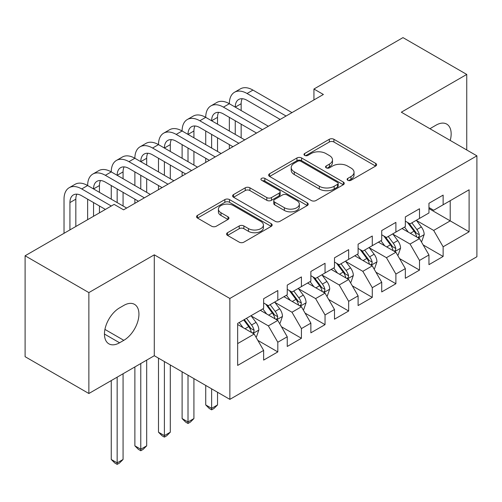 <?xml version="1.0" encoding="UTF-8"?>
<svg xmlns="http://www.w3.org/2000/svg" width="502" height="502" viewBox="0 0 502 502"><rect width="100%" height="100%" fill="white"/><g stroke="black" fill="none" stroke-linecap="round" stroke-linejoin="round"><path stroke-width="0.75" d="M347.779 180.281A2.297 1.324 0 0 0 351.023 180.281L375.653 166.062A3.276 1.895 0 0 0 376.613 164.725A3.276 1.895 0 0 0 375.653 163.388L333.93 139.292A3.276 1.895 0 0 0 329.293 139.292L304.664 153.518A2.297 1.324 0 0 0 303.986 154.453A2.297 1.324 0 0 0 304.664 155.388A2.297 1.324 0 0 0 307.908 155.388L311.096 153.549A10.492 6.055 0 0 1 325.93 153.549L329.406 155.557A10.492 6.055 0 0 1 332.481 159.837A10.492 6.055 0 0 1 329.406 164.123L326.218 165.961A2.297 1.324 0 0 0 325.547 166.902A2.297 1.324 0 0 0 326.218 167.837A2.297 1.324 0 0 0 329.463 167.837L332.65 165.999A10.492 6.055 0 0 1 347.491 165.999L350.967 168.007A10.492 6.055 0 0 1 354.042 172.286A10.492 6.055 0 0 1 350.967 176.572L347.779 178.411A2.297 1.324 0 0 0 347.108 179.346A2.297 1.324 0 0 0 347.779 180.281L347.779 178.411M227.525 232.715A3.276 1.895 0 0 0 226.565 234.051A3.276 1.895 0 0 0 227.525 235.394L239.228 242.152A3.276 1.895 0 0 0 243.865 242.152L271.218 226.358A3.276 1.895 0 0 0 272.178 225.022A3.276 1.895 0 0 0 271.218 223.679L229.496 199.589A3.276 1.895 0 0 0 224.858 199.589L197.499 215.383A3.276 1.895 0 0 0 196.539 216.72A3.276 1.895 0 0 0 197.499 218.063L211.643 226.226A3.276 1.895 0 0 0 216.28 226.226L227.983 219.468A3.276 1.895 0 0 0 228.95 218.125A3.276 1.895 0 0 0 227.983 216.789L220.974 212.741A8.772 5.064 0 0 1 218.408 209.158A8.772 5.064 0 0 1 223.817 204.483A8.772 5.064 0 0 1 233.374 205.582L260.845 221.438A8.772 5.064 0 0 1 263.418 225.022A8.772 5.064 0 0 1 258.003 229.696A8.772 5.064 0 0 1 248.446 228.598L243.865 225.956A3.276 1.895 0 0 0 239.228 225.956L227.525 232.715L227.525 235.394M88.867 292.597L88.867 393.505L154.29 355.73L154.29 254.828L88.867 292.597L25.1 255.782L114.136 204.377L123.586 209.836L323.388 94.476L313.938 89.023L313.938 99.929M154.29 254.828L229.86 298.464L476.9 155.84L476.9 256.742L229.86 399.366L229.86 298.464M466.747 149.972L466.747 74.434L401.324 112.203L476.9 155.84M466.747 74.434L402.981 37.619L313.938 89.023M311.328 200.53A3.276 1.895 0 0 0 315.965 200.53L343.318 184.736A3.276 1.895 0 0 0 344.278 183.393A3.276 1.895 0 0 0 343.318 182.057L301.589 157.967A3.276 1.895 0 0 0 296.952 157.967L269.599 173.761A3.276 1.895 0 0 0 268.639 175.098A3.276 1.895 0 0 0 269.599 176.434L311.328 200.53M262.515 180.783A2.297 1.324 0 0 1 264.849 181.103L264.849 178.379L307.268 202.871A3.276 1.895 0 0 1 308.228 204.207A3.276 1.895 0 0 1 307.268 205.544L279.915 221.338A3.276 1.895 0 0 1 275.278 221.338L233.549 197.248L233.549 194.569A3.276 1.895 0 0 0 232.589 195.912A3.276 1.895 0 0 0 233.549 197.248M233.549 194.569L245.258 187.811A3.276 1.895 0 0 1 249.896 187.811L266.819 197.581A3.276 1.895 0 0 0 271.45 197.581L279.219 193.101A3.276 1.895 0 0 0 280.179 191.758A3.276 1.895 0 0 0 279.219 190.421L261.598 180.249A2.297 1.324 0 0 1 260.927 179.314A2.297 1.324 0 0 1 262.345 178.091A2.297 1.324 0 0 1 264.849 178.379M428.959 208.606L450.212 220.88L450.212 200.7L469.106 189.787L443.128 204.791L443.128 195.109L428.959 203.291L428.959 212.967L419.509 218.426L419.509 208.744L405.34 216.92L405.34 226.603L395.89 232.062L395.89 222.38L381.721 230.556L381.721 240.238L372.277 245.691L372.277 236.015L358.102 244.192L358.102 253.874L348.658 259.327L348.658 249.651L334.489 257.827L334.489 267.51L325.039 272.962L325.039 263.286L310.87 271.463L310.87 281.145L301.426 286.598L301.426 276.922L287.251 285.098L287.251 294.781L277.807 300.234L277.807 290.551L263.638 298.734L263.638 308.416L237.653 323.413L237.653 365.412L263.638 350.415L254.188 334.05L237.653 324.505M469.106 189.787L469.106 231.786L443.128 246.783L433.678 230.424L416.56 220.535M423.173 244.945L443.128 256.466L443.128 246.783M443.128 256.466L428.959 264.648L428.959 254.966L419.509 260.419L410.065 244.06L392.94 234.17M399.554 258.58L419.509 270.101L419.509 260.419M419.509 270.101L405.34 278.284L405.34 268.601L395.89 274.054L386.446 257.695L369.321 247.806M375.935 272.216L395.89 283.737L395.89 274.054M395.89 283.737L381.721 291.919L381.721 282.237L372.277 287.69L362.827 271.331L345.702 261.442M352.316 285.851L372.277 297.372L372.277 287.69M372.277 297.372L358.102 305.555L358.102 295.873L348.658 301.325L339.214 284.967L322.089 275.077M328.703 299.487L348.658 311.008L348.658 301.325M348.658 311.008L334.489 319.19L334.489 309.508L325.039 314.961L315.595 298.602L298.47 288.713M305.084 313.122L325.039 324.643L325.039 314.961M325.039 324.643L310.87 332.826L310.87 323.144L301.426 328.597L291.976 312.238L274.851 302.348M281.465 326.758L301.426 338.279L301.426 328.597M301.426 338.279L287.251 346.462L287.251 336.779L277.807 342.232L268.357 325.873L251.238 315.984M257.852 340.394L277.807 351.915L277.807 342.232M277.807 351.915L263.638 360.097L263.638 350.415M263.638 302.963L268.357 305.693L277.807 300.234M237.653 343.594L254.188 334.05M287.251 289.328L291.976 292.057L301.426 286.598M268.357 325.873L277.807 320.414L260.331 310.324M287.251 336.779L277.807 320.414M310.87 275.692L315.595 278.422L325.039 272.962M291.976 312.238L301.426 306.778L283.944 296.688M310.87 323.144L301.426 306.778M334.489 262.057L339.214 264.786L348.658 259.327M315.595 298.602L325.039 293.143L307.563 283.053M334.489 309.508L325.039 293.143M358.102 248.421L362.827 251.151L372.277 245.691M339.214 284.967L348.658 279.507L331.182 269.417M358.102 295.873L348.658 279.507M381.721 234.785L386.446 237.515L395.89 232.062M362.827 271.331L372.277 265.878L354.795 255.782M381.721 282.237L372.277 265.878M405.34 221.15L410.065 223.879L419.509 218.426M386.446 257.695L395.89 252.242L378.414 242.152M405.34 268.601L395.89 252.242M428.959 207.514L433.678 210.244L443.128 204.791M410.065 244.06L419.509 238.607L402.033 228.517M428.959 254.966L419.509 238.607M25.1 255.782L25.1 356.69L88.867 393.505M154.29 355.73L229.86 399.366M433.678 230.424L450.212 220.88L469.106 231.786M450.231 140.441A21.379 12.343 120 0 0 446.73 124.101A21.379 12.343 120 0 0 436.043 125.155L431.789 127.615A21.379 12.343 120 0 0 430.007 128.763M119.57 307.87A21.379 12.343 120 0 0 105.602 326.708A21.379 12.343 120 0 0 108.884 343.839A21.379 12.343 120 0 0 119.57 342.778L123.818 340.325A21.379 12.343 120 0 0 137.786 321.487A21.379 12.343 120 0 0 134.511 304.356A21.379 12.343 120 0 0 123.818 305.417L119.57 307.87M348.695 180.607L350.967 179.296A10.492 6.055 0 0 0 354.042 175.016L354.042 172.286M332.481 159.837L332.481 162.566A10.492 6.055 0 0 1 329.406 166.852L327.135 168.157M375.615 166.087L333.93 142.022A3.276 1.895 0 0 0 329.293 142.022L305.58 155.714M343.274 184.761L301.589 160.69A3.276 1.895 0 0 0 296.952 160.69L269.643 176.459M337.52 184.334A2.297 1.324 0 0 0 338.191 183.393A2.297 1.324 0 0 0 337.52 182.458L300.893 161.311A2.297 1.324 0 0 0 297.648 161.311L294.285 163.25A10.492 6.055 0 0 0 291.216 167.536A10.492 6.055 0 0 0 294.285 171.816L319.322 186.273A10.492 6.055 0 0 0 334.163 186.273L337.52 184.334L337.52 187.058A2.297 1.324 0 0 0 338.191 186.123L338.191 183.393M291.216 167.536L291.216 170.26A10.492 6.055 0 0 0 294.285 174.545L294.285 171.816M337.52 187.058L334.163 189.003A10.492 6.055 0 0 1 319.322 189.003L294.285 174.545M233.593 197.273L245.258 190.54L245.258 187.811M280.179 191.758L280.179 194.487A3.276 1.895 0 0 1 279.219 195.824L271.45 200.311A3.276 1.895 0 0 1 266.819 200.311L249.896 190.54A3.276 1.895 0 0 0 245.258 190.54M264.849 181.103L307.224 205.569M284.377 207.721A8.772 5.064 0 0 0 293.934 208.819A8.772 5.064 0 0 0 299.349 204.138A8.772 5.064 0 0 0 296.776 200.562L287.1 194.971A3.276 1.895 0 0 0 282.463 194.971L274.701 199.457A3.276 1.895 0 0 0 273.741 200.794A3.276 1.895 0 0 0 274.701 202.13L284.377 207.721L284.377 210.451A8.772 5.064 0 0 0 293.934 211.543A8.772 5.064 0 0 0 299.349 206.868L299.349 204.138M273.741 200.794L273.741 203.523A3.276 1.895 0 0 0 274.701 204.86L274.701 202.13M284.377 210.451L274.701 204.86M263.418 225.022L263.418 227.745A8.772 5.064 0 0 1 258.003 232.426A8.772 5.064 0 0 1 248.446 231.328L243.865 228.686A3.276 1.895 0 0 0 239.228 228.686L227.569 235.419M218.408 209.158L218.408 211.888A8.772 5.064 0 0 0 220.974 215.465L220.974 212.741M227.946 219.493L220.974 215.465M271.18 226.383L229.496 202.319A3.276 1.895 0 0 0 224.858 202.319L197.543 218.088M421.26 241.631L421.824 241.305L424.184 234.484A8.854 5.108 -120 0 0 421.36 226.948L416.346 220.252M408.346 232.162L404.537 227.067M402.748 228.931L402.315 228.347M417.84 237.641L419.214 236.411L419.408 234.861A8.854 5.108 -120 0 0 416.873 229.539L411.853 222.844M408.992 223.258L415.192 231.529A4.512 2.604 60 0 1 416.007 232.903L419.408 234.861M407.436 222.361L414.037 231.177A8.854 5.108 60 0 1 416.572 236.498L416.754 237.013M64.024 233.311L64.024 199.168A25.05 14.464 60 0 1 69.207 187.704L75.112 184.297A25.05 14.464 60 0 1 87.637 185.533A25.05 14.464 60 0 1 92.826 174.068L98.731 170.661A25.05 14.464 60 0 1 111.256 171.897A25.05 14.464 60 0 1 116.445 160.433L122.35 157.026A25.05 14.464 60 0 1 134.875 158.262A25.05 14.464 60 0 1 140.064 146.797L145.969 143.39A25.05 14.464 60 0 1 158.494 144.626A25.05 14.464 60 0 1 163.677 133.162L169.582 129.754A25.05 14.464 60 0 1 182.107 130.991A25.05 14.464 60 0 1 187.296 119.526L193.201 116.119A25.05 14.464 60 0 1 205.726 117.355A25.05 14.464 60 0 1 210.915 105.891L216.82 102.483A25.05 14.464 60 0 1 229.345 103.726A25.05 14.464 60 0 1 234.528 92.255L240.433 88.848A25.05 14.464 60 0 1 252.958 90.09L291.976 112.611M234.528 92.255A25.05 14.464 60 0 1 247.053 93.497L286.071 116.025M280.166 119.432L247.053 100.312A16.698 9.645 -120 0 0 238.707 99.484A16.698 9.645 -120 0 0 235.25 107.133L241.155 103.726L241.155 110.54M242.196 98.718A16.698 9.645 -120 0 0 241.155 103.726M235.25 120.769L235.25 134.404M241.155 124.176L241.155 137.812M229.345 148.774L229.345 144.626M229.345 130.991L229.345 117.361M397.64 255.267L398.205 254.941L400.565 248.12A8.854 5.108 -120 0 0 397.741 240.583L392.727 233.888M384.733 245.798L380.918 240.703M379.135 242.566L378.703 241.983M394.227 251.276L395.595 250.04L395.789 248.496A8.854 5.108 -120 0 0 393.254 243.175L388.241 236.48M385.373 236.894L391.573 245.164A4.512 2.604 60 0 1 392.388 246.538L395.789 248.496M383.817 235.996L390.424 244.813A8.854 5.108 60 0 1 392.953 250.134L393.135 250.649M374.021 268.903L374.592 268.576L376.952 261.755A8.854 5.108 -120 0 0 374.128 254.219L369.108 247.524M361.114 259.434L357.298 254.338M355.516 256.202L355.083 255.618M370.608 264.912L371.976 263.675L372.17 262.132A8.854 5.108 -120 0 0 369.641 256.811L364.621 250.115M361.76 250.529L367.953 258.8A4.512 2.604 60 0 1 368.775 260.174L372.17 262.132M360.204 249.632L366.805 258.448A8.854 5.108 60 0 1 369.34 263.77L369.516 264.284M210.915 105.891A25.05 14.464 60 0 1 223.44 107.133L229.345 103.726L268.357 126.247M223.44 107.133L262.452 129.654M256.547 133.068L223.44 113.948A16.698 9.645 -120 0 0 215.088 113.119A16.698 9.645 -120 0 0 211.631 120.769L217.535 117.361L217.535 124.176M218.577 112.354A16.698 9.645 -120 0 0 217.535 117.361M211.631 134.404L211.631 148.04M217.535 137.812L217.535 151.447M205.726 162.41L205.726 158.262M205.726 144.626L205.726 130.991M187.296 119.526A25.05 14.464 60 0 1 199.821 120.769L205.726 117.355L244.744 139.882M199.821 120.769L238.839 143.29M232.934 146.703L199.821 127.583A16.698 9.645 -120 0 0 191.469 126.755A16.698 9.645 -120 0 0 188.012 134.404L193.916 130.997L193.916 137.812M194.964 125.989A16.698 9.645 -120 0 0 193.916 130.997M188.012 148.04L188.012 161.675M193.916 151.447L193.916 165.083M182.107 176.045L182.107 171.897M182.107 158.262L182.107 144.626M350.409 282.538L350.973 282.212L353.333 275.391A8.854 5.108 -120 0 0 350.509 267.855L345.489 261.159M337.495 273.069L333.686 267.974M331.897 269.838L331.464 269.254M346.989 278.547L348.363 277.311L348.557 275.767A8.854 5.108 -120 0 0 346.022 270.446L341.002 263.751M338.141 264.165L344.334 272.435A4.512 2.604 60 0 1 345.156 273.81L348.557 275.767M336.585 263.268L343.186 272.084A8.854 5.108 60 0 1 345.721 277.405L345.897 277.92M211.631 388.837L211.631 408.339L217.535 404.932L217.535 392.25M217.535 404.932L213.99 408.477L211.631 409.839L209.271 408.477L205.726 404.932L205.726 385.429M205.726 404.932L211.631 408.339L211.631 409.839M326.789 296.174L327.354 295.847L329.714 289.026A8.854 5.108 -120 0 0 326.89 281.49L321.876 274.795M313.882 286.705L310.067 281.609M308.284 283.473L307.845 282.89M323.37 292.183L324.744 290.947L324.938 289.403A8.854 5.108 -120 0 0 322.403 284.082L317.389 277.386M314.522 277.801L320.722 286.071A4.512 2.604 60 0 1 321.537 287.445L324.938 289.403M312.966 276.903L319.567 285.72A8.854 5.108 60 0 1 322.102 291.041L322.284 291.555M188.012 375.201L188.012 421.975L193.916 418.568L193.916 378.615M193.916 418.568L190.377 422.113L188.012 423.475L185.652 422.113L182.107 418.568L182.107 371.794M182.107 418.568L188.012 421.975L188.012 423.475M163.677 133.162A25.05 14.464 60 0 1 176.202 134.404L182.107 130.991L221.125 153.518M176.202 134.404L215.22 156.925M209.315 160.339L176.202 141.219A16.698 9.645 -120 0 0 167.856 140.391A16.698 9.645 -120 0 0 164.392 148.04L170.297 144.626L170.297 151.447M171.345 139.625A16.698 9.645 -120 0 0 170.297 144.626M164.392 161.675L164.392 175.311M170.297 165.083L170.297 178.718M158.494 189.681L158.494 185.533M158.494 171.897L158.494 158.262M140.064 146.797A25.05 14.464 60 0 1 152.589 148.04L158.494 144.626L197.506 167.153M152.589 148.04L191.601 170.561M185.696 173.974L152.589 154.854A16.698 9.645 -120 0 0 144.237 154.026A16.698 9.645 -120 0 0 140.78 161.675L146.684 158.262L146.684 165.083M147.726 153.261A16.698 9.645 -120 0 0 146.684 158.262M140.78 175.311L140.78 188.947M146.684 178.718L146.684 192.354M134.875 203.316L134.875 199.168M134.875 185.533L134.875 171.897M303.17 309.809L303.735 309.483L306.101 302.662A8.854 5.108 -120 0 0 303.271 295.126L298.257 288.43M290.263 300.334L286.447 295.245M284.665 297.109L284.232 296.525M299.757 305.818L301.125 304.582L301.319 303.039A8.854 5.108 -120 0 0 298.784 297.717L293.77 291.022M290.903 291.436L297.102 299.707A4.512 2.604 60 0 1 297.924 301.081L301.319 303.039M289.347 290.539L295.954 299.355A8.854 5.108 60 0 1 298.483 304.676L298.665 305.191M164.392 361.565L164.392 435.611L170.297 432.203L170.297 364.979M170.297 432.203L166.758 435.749L164.392 437.11L162.033 435.749L158.494 432.203L158.494 358.158M158.494 432.203L164.392 435.611L164.392 437.11M116.445 160.433A25.05 14.464 60 0 1 128.97 161.675L134.875 158.262L173.887 180.789M128.97 161.675L167.982 184.196M162.083 187.61L128.97 168.49A16.698 9.645 -120 0 0 120.618 167.662A16.698 9.645 -120 0 0 117.161 175.311L123.065 171.897L123.065 178.718M124.113 166.896A16.698 9.645 -120 0 0 123.065 171.897M117.161 188.947L117.161 202.582M123.065 192.354L123.065 205.989M111.256 199.168L111.256 185.533M279.551 323.445L280.122 323.119L282.482 316.298A8.854 5.108 -120 0 0 279.658 308.761L274.638 302.066M266.644 313.97L262.828 308.881M261.046 310.738L260.613 310.161M276.138 319.454L277.512 318.218L277.7 316.674A8.854 5.108 -120 0 0 275.171 311.353L270.151 304.658M267.29 305.072L273.483 313.342A4.512 2.604 60 0 1 274.305 314.716L277.7 316.674M265.734 304.174L272.335 312.991A8.854 5.108 60 0 1 274.87 318.312L275.046 318.826M140.78 363.53L140.78 449.246L146.684 445.839L146.684 360.122M146.684 445.839L143.139 449.384L140.78 450.746L138.414 449.384L134.875 445.839L134.875 366.943M134.875 445.839L140.78 449.246L140.78 450.746M92.826 174.068A25.05 14.464 60 0 1 105.351 175.311L111.256 171.897L150.274 194.425M105.351 175.311L144.369 197.832M138.464 201.246L105.351 182.126A16.698 9.645 -120 0 0 96.999 181.297A16.698 9.645 -120 0 0 93.541 188.947L99.446 185.533L99.446 192.354M100.494 180.532A16.698 9.645 -120 0 0 99.446 185.533M93.541 202.582L93.541 216.268M99.446 205.989L99.446 212.861M87.637 219.675L87.637 199.168M255.938 337.08L256.503 336.754L258.863 329.933A8.854 5.108 -120 0 0 256.039 322.397L251.019 315.702M243.024 327.605L239.216 322.516M252.519 333.09L253.893 331.853L254.087 330.31A8.854 5.108 -120 0 0 251.552 324.989L246.532 318.287M244.317 319.573L249.87 326.978A4.512 2.604 60 0 1 250.686 328.352L254.087 330.31M243.702 319.925L248.716 326.626A8.854 5.108 60 0 1 251.251 331.947L251.433 332.462M117.161 377.165L117.161 462.882L123.065 459.474L123.065 373.758M123.065 459.474L119.52 463.02L117.161 464.381L114.801 463.02L111.256 459.474L111.256 380.579M111.256 459.474L117.161 462.882L117.161 464.381M69.207 187.704A25.05 14.464 60 0 1 81.732 188.947L87.637 185.533L126.655 208.06M81.732 188.947L111.306 206.015M105.401 209.422L81.732 195.761A16.698 9.645 -120 0 0 73.386 194.933A16.698 9.645 -120 0 0 69.929 202.582L69.929 229.903M76.875 194.161A16.698 9.645 -120 0 0 75.827 199.168L75.827 226.496M350.967 179.296L350.967 176.572M326.218 167.837L326.218 165.961M329.406 166.852L329.406 164.123M304.664 155.388L304.664 153.518M329.293 142.022L329.293 139.292M333.93 142.022L333.93 139.292M375.653 166.062L375.653 163.388M269.599 176.434L269.599 173.761M296.952 160.69L296.952 157.967M301.589 160.69L301.589 157.967M343.318 184.736L343.318 182.057M319.322 189.003L319.322 186.273M334.163 189.003L334.163 186.273M249.896 190.54L249.896 187.811M266.819 200.311L266.819 197.581M271.45 200.311L271.45 197.581M279.219 195.824L279.219 193.101M307.268 205.544L307.268 202.871M239.228 228.686L239.228 225.956M243.865 228.686L243.865 225.956M248.446 231.328L248.446 228.598M227.983 219.468L227.983 216.789M197.499 218.063L197.499 215.383M224.858 202.319L224.858 199.589M229.496 202.319L229.496 199.589M271.218 226.358L271.218 223.679M104.454 334.05L119.57 342.778M104.931 329.419L123.818 340.325M418.398 237.961L424.127 234.66M416.873 229.539L421.36 226.948M410.341 233.311L414.037 231.177M252.958 90.09L247.053 93.497M394.785 251.596L400.508 248.295M393.254 243.175L397.741 240.583M386.722 246.946L390.424 244.813M371.166 265.232L376.895 261.925M369.641 256.811L374.128 254.219M363.109 260.582L366.805 258.448M347.547 278.867L353.276 275.56M346.022 270.446L350.509 267.855M339.49 274.217L343.186 272.084M323.928 292.503L329.657 289.196M322.403 284.082L326.89 281.49M315.871 287.853L319.567 285.72M300.315 306.138L306.038 302.832M298.784 297.717L303.271 295.126M292.252 301.489L295.954 299.355M276.696 319.774L282.425 316.467M275.171 311.353L279.658 308.761M268.639 315.124L272.335 312.991M253.077 333.41L258.806 330.103M251.552 324.989L256.039 322.397M245.02 328.76L248.716 326.626M75.827 199.168L69.929 202.582"/></g></svg>
